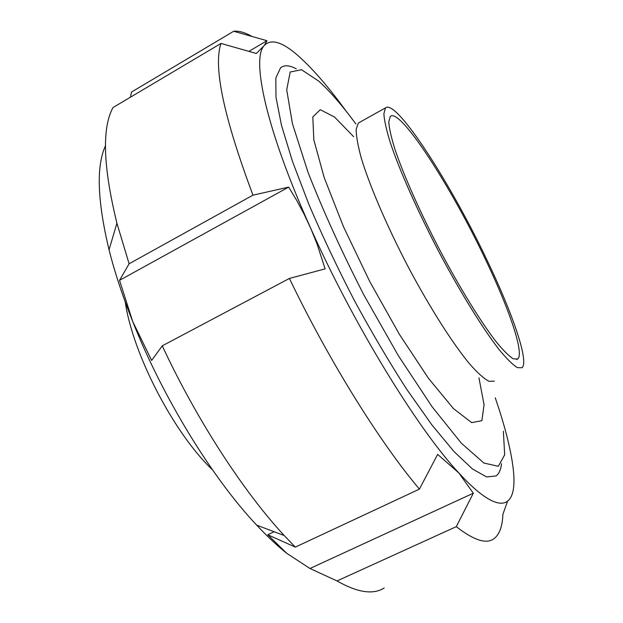 <?xml version="1.0" encoding="UTF-8"?>
<svg xmlns="http://www.w3.org/2000/svg" width="623" height="623" viewBox="0 0 623 623"><rect width="100%" height="100%" fill="white"/><g stroke="black" fill="none" stroke-linecap="round" stroke-linejoin="round"><path stroke-width="0.93" d="M130.495 97.165L131.523 92.033L233.695 31.267L266.994 40.721L264.339 45.424L256.341 53.477L220.986 43.446L113.004 107.553C101.798 128.151 103.099 166.707 116.922 223.213L129.101 263.77L252.969 195.163L288.659 187.11L296.797 200.544L304.258 214.507L310.994 228.96L317.021 243.928L325.128 268.863L289.407 278.442L162.268 345.827C196.564 419.598 243.344 491.492 284.205 535.531L295.31 547.119L419.419 489.117L437.642 454.377L458.801 472.919C500.993 519.076 518.165 508.399 513.134 468.169L512.176 461.168C509.24 443.233 503.602 422.114 495.269 397.824M346.676 111.883C329.076 87.625 313.019 69.021 298.518 56.07C282.632 41.982 271.239 38.431 264.339 45.424C251.178 58.453 265.857 128.283 309.701 226.024C352.649 323.064 417.644 429.037 458.801 472.919L473.316 493.214L456.301 526.645L337.027 580.94C357.516 592.613 373.239 594.965 384.189 587.995M456.301 526.645C473.753 540.266 486.252 544.323 493.813 538.802C499.428 534.674 502.457 526.521 502.893 514.333L507.449 501.531M337.027 580.94L309.958 568.495L286.689 553.271L267.773 534.752L295.31 547.119M289.407 278.442C329.092 361.044 380.1 442.704 419.419 489.117M162.268 345.827L151.646 360.444L132.715 321.523C162.876 397.7 212.7 478.651 256.707 525.158C267.174 536.325 277.165 545.701 286.689 553.271M220.986 43.446C213.082 66.513 223.743 117.085 252.969 195.163M105.466 145.774C96.137 166.107 97.328 200.785 109.041 249.807C114.687 272.173 122.575 296.073 132.715 321.523L119.538 280.327L129.101 263.77M252.081 36.484C245.018 32.458 238.889 30.714 233.695 31.267M248.896 51.359L266.994 40.721M119.538 280.327L288.659 187.11M309.958 568.495L473.316 493.214M267.773 534.752L274.151 531.738M487.054 260.227C512.558 313.33 529.277 361.581 522.051 367.741L517.331 367.64C512.706 364.735 506.592 358.669 499.007 349.456C482.763 328.523 460.436 292.475 438.942 251.933C417.651 211.181 399.709 170.702 390.434 143.049C386.494 130.332 384.305 120.574 383.861 113.783L385.473 107.911C395.955 98.161 450.686 183.326 487.054 260.227M485.185 258.825C509.03 308.51 524.48 353.28 517.768 358.957L513.344 358.856C509.007 356.115 503.283 350.43 496.188 341.793C481.003 322.2 460.195 288.566 440.181 250.812C420.361 212.871 403.634 175.156 394.943 149.31C391.26 137.418 389.204 128.291 388.775 121.929L390.286 116.423C399.927 107.211 451.091 186.674 485.185 258.825M501.546 463.746C500.853 469.664 499.039 473.729 496.11 475.941L486.641 476.953L472.569 469.049L454.12 451.691L431.903 424.917L406.897 389.546C389.243 362.173 371.697 332.425 354.253 300.286C337.378 267.633 322.278 235.728 308.946 204.554L292.576 161.692L281.503 125.41L275.989 97.274L275.833 78.046L280.552 67.821C284.322 64.839 289.578 65.189 296.33 68.857M355.935 124.024C342.292 105.521 329.917 91.238 318.812 81.192L301.516 69.729L290.209 71.988L286.705 89.798L292.436 123.681L307.972 172.182C323.088 210.769 341.708 251.676 363.824 294.897L398.315 355.616L432.019 406.671L461.378 443.226L483.907 463.045L498.377 466.292L504.669 454.798L503.368 431.248M212.435 469.758C174.152 433.733 132.73 354.028 125.254 301.991M478.947 377.818L484.071 404.771L481.883 420.673L471.673 422.628L453.489 408.633L428.554 378.441L399.421 334.372L369.727 281.495L343.514 226.803L324.201 177.625L313.821 139.864L312.808 116.937L320.277 109.703L334.551 117.046L353.662 136.725M494.366 381.128L489.016 381.346C483.978 378.667 477.498 372.842 469.563 363.879C452.68 343.452 430.002 307.894 408.595 267.656C387.436 227.193 370.039 186.76 361.511 158.912C357.968 146.07 356.185 136.164 356.169 129.187L358.404 122.988L359.767 122.233M256.707 525.158L284.205 535.531M109.041 249.807L116.922 223.213M517.768 358.957L516.584 359.533M385.473 107.911L358.404 122.988"/></g></svg>
